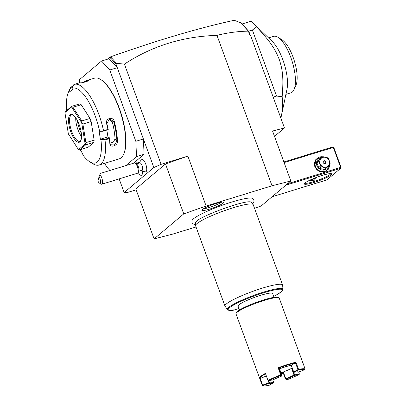 <?xml version="1.0" encoding="UTF-8"?>
<svg xmlns="http://www.w3.org/2000/svg" width="406" height="406" viewBox="0 0 406 406"><rect width="100%" height="100%" fill="white"/><g stroke="black" fill="none" stroke-linecap="round" stroke-linejoin="round"><path stroke-width="0.61" d="M254.532 208.298L261.154 205.979L290.823 180.964L272.015 185.791L206.136 206.045L183.766 213.876L154.097 238.895L172.905 234.064L196.027 226.954M192.068 220.433A32.419 4.491 -20.1 0 1 192.084 220.397A32.419 4.491 -20.1 0 1 193.449 218.849A32.419 4.491 -20.1 0 1 224.381 204.477A32.419 4.491 -20.1 0 1 252.42 198.321L253.912 199.884L253.933 201.68L252.547 203.7M223.178 203.127A11.622 1.609 -20.1 0 1 210.917 208.679A11.622 1.609 -20.1 0 1 201.858 210.186A11.622 1.609 -20.1 0 1 202.381 209.521A11.622 1.609 -20.1 0 1 213.764 204.269A11.622 1.609 -20.1 0 1 223.615 202.224A11.622 1.609 -20.1 0 1 223.178 203.127M154.097 238.895L135.827 188.963L165.496 163.948L187.866 156.117L161.101 164.344L124.424 64.118L116.537 63.326L115.974 64.062L117.293 67.67L109.747 69.989L101.541 61.042L79.388 79.718L79.525 82.854M248.365 31.14L240.733 22.756L241.55 23.223L248.888 31.546L249.964 34.49L249.923 35.408L248.365 31.14C237.571 31.348 227.106 32.764 216.977 35.383C182.959 36.373 152.108 45.949 124.424 64.118M216.977 35.383L272.015 185.791M187.866 156.117L206.136 206.045M161.101 164.344L153.838 167.526L124.155 192.561L127.87 192.363L136.142 189.82M119.146 178.879L124.155 192.561M133.457 163.248L144.069 154.3L143.399 138.999L153.838 167.526M141.73 170.332A6.902 6.902 0 0 0 145.439 171.855A6.445 2.269 72.9 0 0 146.733 168.551A6.445 2.269 72.9 0 0 144.79 161.974A6.445 2.269 -107.1 0 0 141.689 159.66A6.902 6.902 0 0 0 139.471 163.004M143.13 171.215A5.369 1.888 72.9 0 1 142.871 172.86L142.125 174.544A6.872 2.416 -107.1 0 0 142.318 170.764M144.069 154.3L136.517 156.62L135.848 141.318L143.399 138.999L117.293 67.67L109.092 58.718L101.541 61.042M135.848 141.318L109.747 69.989M125.906 165.567L136.517 156.62M105.012 163.202L106.164 166.348L109.945 170.474M80.124 149.702L82.885 153.996L82.778 154.864A39.113 13.748 -107.1 0 0 89.655 161.72L92.847 163.714A42.178 14.829 -107.1 0 0 99.074 165.029L119.252 158.827A42.178 14.829 -107.1 0 0 121.211 157.736A42.178 14.829 -107.1 0 0 123.668 154.239L123.896 153.722A41.722 14.667 -107.1 0 0 121.287 114.071A41.722 14.667 -107.1 0 0 101.17 79.804L100.688 79.505A42.178 14.829 -107.1 0 0 94.461 78.191L86.361 80.677A42.178 14.829 72.9 0 1 87.97 80.444L87.676 81.012A41.722 14.667 -107.1 0 0 84.23 82.251M83.793 82.347A42.178 14.829 72.9 0 1 84.402 81.768A42.178 14.829 72.9 0 1 86.361 80.677M99.074 165.029A42.178 14.829 -107.1 0 0 101.038 163.943A42.178 14.829 -107.1 0 0 105.032 139.953L104.306 139.502L100.937 139.552L100.399 139.228L107.95 136.908L109.569 137.883L104.306 139.502M68.345 92.421A39.113 13.748 -107.1 0 1 69.426 90.497L70.989 86.96A42.178 14.829 -107.1 0 0 69.868 88.98L68.345 92.421A39.113 13.748 -107.1 0 0 66.807 110.381M70.989 86.96L72.882 86.382M70.837 87.402L72.674 86.838M69.426 90.497L69.862 91.69L72.43 89.523L71.994 88.33L73.856 84.544A42.178 14.829 -107.1 0 1 74.283 84.392A42.178 14.829 -107.1 0 1 103.54 130.752L107.935 129.402A42.178 14.829 -107.1 0 0 106.611 123.784C104.885 118.461 113.005 115.954 114.294 121.419A42.178 14.829 72.9 0 1 117.517 141.303C117.841 145.79 109.716 148.281 109.833 143.668A42.178 14.829 -107.1 0 0 109.427 138.603L105.032 139.953M123.668 154.239A42.178 14.829 -107.1 0 0 121.029 114.152A42.178 14.829 -107.1 0 0 100.688 79.505M74.283 84.392L78.678 83.042A42.178 14.829 -107.1 0 1 80.286 82.809C82.185 83.113 90.299 80.616 87.97 80.444L88.264 80.657M103.54 130.752L102.967 131.255L99.602 131.305A39.113 13.748 -107.1 0 0 71.994 88.33M102.967 131.255L108.229 129.636L107.935 129.402M108.24 129.6A41.722 14.667 -107.1 0 0 106.849 123.652L109.488 118.846L113.71 121.541A41.722 14.667 72.9 0 1 116.903 141.212L114.416 144.998L110.544 144.744L110.041 143.318A41.722 14.667 -107.1 0 0 109.595 137.944L109.427 138.603M114.294 121.419L112.284 121.871L108.798 119.085M117.517 141.303L116.903 141.212L115.045 138.898A37.58 13.21 -107.1 0 0 112.284 121.871M109.833 143.668L110.041 143.318M89.655 161.72A39.113 13.748 -107.1 0 0 100.937 139.552M99.602 131.305L99.064 130.981L100.399 139.228M94.146 140.116A23.01 8.09 -107.1 0 1 93.877 142.369L88.087 147.256L79.85 149.789L85.646 144.901L85.118 144.049A23.01 8.09 72.9 0 0 85.123 144.008L81.672 122.719L82.895 124.048L91.132 121.516L94.146 140.116L85.91 142.648L82.895 124.048M91.132 121.516A23.01 8.09 -107.1 0 0 89.995 118.415L81.758 120.947L72.953 107.235L71.568 106.971A23.01 8.09 72.9 0 0 71.542 106.956L64.909 112.548A23.01 8.09 -107.1 0 0 64.909 112.589L68.36 133.873A23.01 8.09 -107.1 0 0 68.375 133.929L78.459 149.621A23.01 8.09 -107.1 0 0 78.485 149.636L85.118 144.049M64.909 112.548L65.757 111.269L71.547 106.387L79.784 103.855A23.01 8.09 -107.1 0 1 81.185 104.702L89.995 118.415M106.839 130.062L107.95 136.908M110.031 143.201L113.436 142.11L115.045 138.898M71.547 106.387L71.542 106.956M81.185 104.702L72.953 107.235M81.758 120.947L81.652 122.668A23.01 8.09 72.9 0 1 81.672 122.719M85.91 142.648L85.123 144.008M93.877 142.369L85.646 144.901M79.85 149.789L78.485 149.636M81.652 122.668L71.568 106.971M79.972 141.851A14.57 5.121 72.9 0 1 70.806 131.849A14.57 5.121 72.9 0 1 70.055 114.746A14.57 5.121 72.9 0 1 72.882 114.822A14.57 5.121 72.9 0 1 79.911 126.794A14.57 5.121 72.9 0 1 80.819 140.638A14.57 5.121 72.9 0 1 79.972 141.851M81.002 140.177A13.804 4.852 72.9 0 1 80.398 140.928A13.804 4.852 72.9 0 1 79.759 141.283A13.804 4.852 72.9 0 1 71.375 130.488A13.804 4.852 72.9 0 1 70.999 115.248A13.804 4.852 72.9 0 1 71.644 114.893A13.804 4.852 72.9 0 1 73.293 115.106M75.729 117.781A13.804 4.852 -107.1 0 0 81.515 136.594M77.414 120.592A15.134 5.319 -107.1 0 0 81.327 133.325M115.974 64.062L109.864 57.139L107.351 59.256M274.507 136.37L284.464 127.976L272.553 131.031L290.823 180.964M249.923 35.408L250.532 35.251L284.464 127.976M240.733 22.756L234.216 20.3C199.052 27.933 157.893 40.087 110.736 56.769L110.341 57.54L110.736 56.769M116.537 63.326L110.681 56.931M248.888 31.546L248.381 31.1M249.964 34.49L250.532 35.251M242.849 24.959L241.007 23.01M109.864 57.139L110.549 56.926M110.787 58.398L110.341 57.54M248.563 31.196L252.37 30.024L256.643 26.918A57.52 20.219 -107.1 0 0 252.897 22.817A57.52 20.219 -107.1 0 0 251.106 21.203L242.108 23.969M273.172 97.115L276.542 96.08L282.16 96.643A57.52 20.219 72.9 0 1 281.434 115.624A57.52 20.219 72.9 0 1 280.83 118.05M252.37 30.024L276.542 96.08M256.643 26.918C270.914 42.214 275.288 49.354 279.348 59.702C282.637 69.883 283.713 77.79 282.16 96.643M281.434 115.624L286.986 89.198A29.526 10.378 -107.1 0 0 272.335 41.559L252.897 22.817M268.549 37.905L273.588 36.357A29.526 10.378 72.9 0 1 277.948 37.276A29.526 10.378 72.9 0 1 292.188 61.529A29.526 10.378 72.9 0 1 294.035 89.589A29.526 10.378 72.9 0 1 292.315 92.04A29.526 10.378 72.9 0 1 290.945 92.801L285.9 94.349M277.948 37.276L281.942 39.768A25.69 9.034 72.9 0 1 294.33 60.87A25.69 9.034 72.9 0 1 295.938 85.285L294.035 89.589M272.086 196.763L326.931 179.899L340.67 168.317L285.819 185.182M304.977 182.969A14.57 2.02 -20.1 0 1 318.847 176.524A14.57 2.02 -20.1 0 1 331.469 173.738A14.57 2.02 -20.1 0 1 331.057 174.956A14.57 2.02 -20.1 0 1 315.279 182.045A14.57 2.02 -20.1 0 1 304.368 183.654A14.57 2.02 -20.1 0 1 304.977 182.969M284.098 162.583L333.321 147.449L340.629 167.419L287.524 183.745M340.629 167.419L340.989 167.764L341.091 167.394L333.783 147.424L332.839 146.921L283.875 161.974M340.67 168.317L340.989 167.764M329.667 164.516L328.124 169.591L323.607 172.159L318.299 170.992L314.767 166.643L315.848 159.223L322.729 156.731M333.321 147.449L333.422 147.079M330.738 173.611A13.804 1.913 -20.1 0 1 330.108 174.453A13.804 1.913 -20.1 0 1 316.416 180.751A13.804 1.913 -20.1 0 1 304.845 183.086M309.646 180.259L313.828 180.787L316.934 177.209M311.651 179.34A6.136 5.679 49.9 0 0 315.736 177.661M329.621 164.567A7.668 7.1 -130.1 0 1 327.226 170.028L326.805 170.383A7.668 7.1 -130.1 0 1 315 166.627A7.668 7.1 -130.1 0 1 316.919 158.655L317.34 158.299A7.668 7.1 -130.1 0 1 322.577 156.777M327.226 170.028A7.668 7.1 -130.1 0 1 315.421 166.272A7.668 7.1 -130.1 0 1 317.34 158.299M328.647 165.719A6.44 5.963 -130.1 0 1 323.064 170.114A6.44 5.963 -130.1 0 1 316.873 165.638A6.44 5.963 -130.1 0 1 321.141 157.706M317.167 162.009L320.141 158.548L322.009 156.975L319.03 160.436A5.907 5.466 49.9 0 0 318.862 161.481L316.995 163.055A5.907 5.466 -130.1 0 1 317.167 162.009L319.03 160.436M322.009 156.975A5.907 5.466 49.9 0 1 322.496 156.797A5.907 5.466 49.9 0 1 322.998 156.67L327.647 157.787A5.907 5.466 49.9 0 1 328.469 158.528L330.144 163.105A5.907 5.466 49.9 0 1 329.976 164.146L325.135 169.18A5.907 5.466 -130.1 0 1 324.145 169.485L319.492 168.368A5.907 5.466 -130.1 0 1 318.669 167.632L316.995 163.055M324.145 169.485L326.008 167.911A5.907 5.466 49.9 0 0 326.515 167.785A5.907 5.466 49.9 0 0 326.997 167.607M319.492 168.368L321.359 166.795L326.008 167.911M318.669 167.632L320.537 166.059A5.907 5.466 49.9 0 0 321.359 166.795M320.537 166.059L318.862 161.481M326.378 166.962A5.136 4.755 49.9 0 0 329.23 160.771A5.136 4.755 49.9 0 0 322.882 157.406A5.136 4.755 49.9 0 0 320.035 163.598A5.136 4.755 49.9 0 0 326.378 166.962M323.257 162.608A1.533 1.421 49.9 0 0 325.622 163.354A1.533 1.421 49.9 0 0 326.003 161.761A1.533 1.421 49.9 0 0 323.643 161.009A1.533 1.421 49.9 0 0 323.257 162.608M325.379 163.516A1.533 1.421 49.9 0 0 325.561 162.136A1.533 1.421 -130.1 0 0 323.44 161.223M138.629 171.286L142.08 170.226A3.837 1.35 72.9 0 0 142.628 168.038A3.837 1.35 72.9 0 0 141.491 164.364A3.837 1.35 -107.1 0 0 139.821 162.892L136.375 163.953A6.872 2.416 -107.1 0 1 137.34 162.167A6.872 2.416 -107.1 0 1 139.167 163.095M139.197 163.085A6.872 2.416 -107.1 0 0 138.38 162.37A6.872 2.416 -107.1 0 0 137.365 162.156A6.872 2.416 -107.1 0 0 137.355 162.161M138.187 172.286A6.872 2.416 -107.1 0 0 141.379 175.301A6.872 2.416 -107.1 0 0 141.405 175.296A6.872 2.416 -107.1 0 0 142.125 174.544M141.405 175.296L141.379 175.301A6.872 2.416 -107.1 0 0 142.288 170.743M138.015 172.667A5.369 1.888 72.9 0 0 136.639 165.049A5.369 1.888 -107.1 0 0 135.091 163.156L136.69 164.151A3.837 1.35 -107.1 0 1 137.791 165.506A3.837 1.35 72.9 0 1 138.776 170.946L138.015 172.667A5.369 1.888 72.9 0 1 137.456 173.25L101.769 184.222A5.369 1.888 72.9 0 1 100.977 184.055L99.379 183.06A3.837 1.35 -107.1 0 0 100.521 181.294A3.837 1.35 -107.1 0 0 99.028 176.772L97.963 181.071A3.837 1.35 -107.1 0 0 99.379 183.06M135.091 163.156A5.369 1.888 -107.1 0 0 134.3 162.989L100.703 173.316L99.901 174.539A5.369 1.888 72.9 0 1 100.952 176.021A5.369 1.888 72.9 0 1 102.54 181.162A5.369 1.888 72.9 0 1 101.769 184.222M99.901 174.539L99.028 176.772M165.496 163.948L183.766 213.876M250.39 201.894A29.998 4.156 -20.1 0 1 250.441 201.899A29.998 4.156 -20.1 0 1 251.634 202.411L253.126 204.522A30.678 4.248 159.9 0 0 227.619 209.562A30.678 4.248 159.9 0 0 196.94 223.645A30.678 4.248 159.9 0 0 195.55 225.594A30.678 4.248 159.9 0 0 195.585 225.746L224.975 306.063A30.678 4.248 159.9 0 0 225.051 306.205L227.436 309.58A29.597 4.101 -20.1 0 1 253.75 295.421A29.597 4.101 -20.1 0 1 282.982 289.25L282.627 285.134A30.678 4.248 159.9 0 0 282.591 284.976A30.678 4.248 159.9 0 0 257.546 289.696A30.678 4.248 159.9 0 0 226.335 303.962A30.678 4.248 159.9 0 0 224.975 306.063M195.55 225.594L195.327 223.016A29.998 4.156 -20.1 0 1 195.91 221.854L196.514 221.285C201.264 215.921 243.59 200.29 250.441 201.899M282.591 284.976L253.202 204.665A30.678 4.248 159.9 0 0 253.126 204.522M233.237 309.803L233.739 310.128C230.593 310.757 228.492 310.575 227.436 309.58M239.479 309.996L238.063 306.124A18.407 2.548 -20.1 0 1 238.88 304.865A18.407 2.548 -20.1 0 1 257.607 296.304A18.407 2.548 -20.1 0 1 272.634 293.472L274.05 297.344M255.354 302.749A18.407 2.548 -20.1 0 1 257.252 302.054M263.012 385.7A22.548 3.121 159.9 0 0 269.219 385.253L273.497 382.99A15.798 2.187 -20.1 0 1 269.127 383.213L262.819 385.588A22.548 3.121 159.9 0 0 263.012 385.7L262.428 385.436A23.01 3.187 -20.1 0 1 262.235 385.324L236.013 313.914A23.01 3.187 -20.1 0 1 236.074 313.417L236.531 312.458A22.239 3.081 -20.1 0 1 237.459 311.412A22.239 3.081 -20.1 0 1 258.627 301.567A22.239 3.081 -20.1 0 1 277.892 297.319L278.861 297.755A23.01 3.187 -20.1 0 1 279.226 298.1L302.683 362.431M236.074 313.417A23.01 3.187 -20.1 0 1 237.033 312.336A23.01 3.187 -20.1 0 1 258.932 302.155A23.01 3.187 -20.1 0 1 278.861 297.755M272.73 379.914L273.639 382.401A15.337 2.126 -20.1 0 1 269.396 382.625L262.616 385.111L260.16 378.407L259.627 378.189L260.474 376.387L265.382 373.332L267.996 380.468A23.01 3.187 -20.1 0 1 280.744 374.88L278.13 367.75A23.01 3.187 -20.1 0 1 295.969 362.264L298.577 369.399A23.01 3.187 -20.1 0 1 305.104 369.059L302.668 362.152M267.996 380.468L265.56 373.855A22.548 3.121 159.9 0 0 260.155 378.407M265.56 373.855L265.382 373.332M268.082 380.732L273.152 379.823A15.798 2.187 -20.1 0 1 281.688 376.083L280.957 375.357A22.548 3.121 159.9 0 0 268.462 380.828M280.957 375.357L280.744 374.88M278.13 367.75L278.775 368.059L281.069 375.042M281.688 376.083L281.962 375.489L279.511 368.785L278.775 368.059A22.548 3.121 -20.1 0 1 295.512 362.913L295.969 362.264M298.577 369.399L297.963 369.622L295.512 362.918L291.229 365.182A15.798 2.187 159.9 0 0 279.511 368.785M298.349 369.729L298.435 369.983L294.157 372.246L293.766 372.14L291.244 365.273A15.337 2.126 159.9 0 0 279.531 368.846M294.157 372.246A15.798 2.187 -20.1 0 1 298.415 371.952A15.798 2.187 -20.1 0 1 298.527 372.018L304.835 369.648A22.548 3.121 159.9 0 0 298.435 369.983M304.835 369.648L305.104 369.059M299.192 374.403L294.502 375.413A15.798 2.187 -20.1 0 1 285.966 379.153L286.697 379.879A22.548 3.121 159.9 0 0 299.192 374.403L299.415 374.083L298.649 371.972M299.323 373.825L294.035 375.048A15.337 2.126 -20.1 0 1 285.748 378.681L283.292 371.977A15.337 2.126 -20.1 0 0 291.579 368.343A15.337 2.126 159.9 0 0 292.244 367.993M292.066 368.09L294.639 374.829M286.697 379.879L285.377 378.889L282.946 372.109M283.246 373.063A22.548 3.121 -20.1 0 1 281.328 373.764M262.819 385.588L262.235 385.324M262.616 385.111L262.504 385.431M260.16 378.407L266.372 376.068M268.919 382.736L268.193 380.757M281.962 375.489L281.231 374.763M291.229 365.182L293.766 372.14M297.963 369.622L293.68 371.886M280.988 372.825A15.337 2.126 159.9 0 0 283.292 371.977M291.579 368.343L294.035 375.048M297.943 371.754L298.527 372.018M294.502 375.413L294.411 375.149M285.748 378.681L285.377 378.889M285.641 378.991L285.966 379.153M281.008 372.886A15.798 2.187 159.9 0 0 282.926 372.185M273.497 382.99L273.639 382.401M269.239 382.888L269.127 383.213M269.396 382.625L268.721 380.772M203.355 208.831A10.739 1.487 159.9 0 0 212.769 206.294A10.739 1.487 159.9 0 0 221.595 202.158M238.941 308.524L233.851 310.088A28.856 3.994 -20.1 0 1 238.19 302.653A28.856 3.994 -20.1 0 1 275.862 289.676A28.856 3.994 -20.1 0 1 273.695 296.365M139.42 163.019L138.38 162.37M195.464 224.594L193.099 223.939L191.957 222.554L192.084 220.397M273.695 296.375L277.557 294.314L281.739 291.442L282.982 289.25M233.785 310.118L238.946 308.53"/></g></svg>
